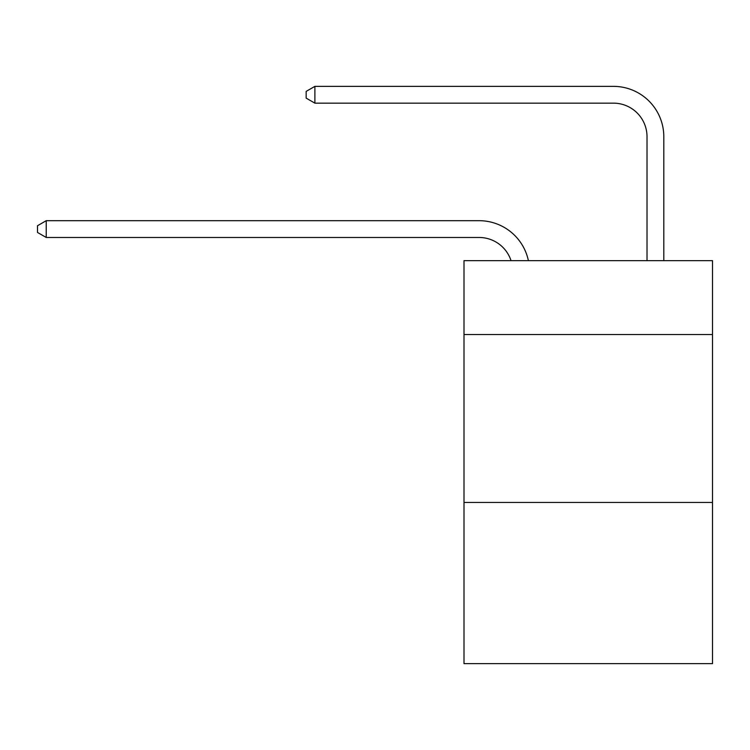 <?xml version="1.0" encoding="UTF-8"?>
<svg xmlns="http://www.w3.org/2000/svg" width="750" height="750" viewBox="0 0 750 750"><rect width="100%" height="100%" fill="white"/><g stroke="black" fill="none" stroke-linecap="round" stroke-linejoin="round"><path stroke-width="1.12" d="M712.5 334.537L712.5 260.653L463.997 260.653L463.997 334.537L712.5 334.537L712.5 663.638L463.997 663.638L463.997 334.537M712.5 502.444L463.997 502.444M479.1 220.688L46.228 220.688L479.1 220.688A50.372 50.372 139 0 1 528.394 260.653M647.016 260.653L647.016 136.734A33.581 33.581 75.4 0 0 613.434 103.153L314.887 103.153L306.159 98.119L306.159 91.397L314.887 86.363L613.434 86.363A50.372 50.372 -104.6 0 1 663.806 136.734L663.806 260.653M647.016 136.734A33.581 33.581 75.4 0 0 613.434 103.153A33.581 33.581 75.4 0 1 647.016 136.734A33.581 33.581 75.4 0 0 613.434 103.153A33.581 33.581 75.4 0 1 647.016 136.734A33.581 33.581 75.4 0 0 613.434 103.153A33.581 33.581 75.4 0 1 647.016 136.734A33.581 33.581 75.4 0 0 613.434 103.153A33.581 33.581 75.4 0 1 647.016 136.734A33.581 33.581 75.4 0 0 613.434 103.153A33.581 33.581 75.4 0 1 647.016 136.734A33.581 33.581 75.4 0 0 613.434 103.153A33.581 33.581 75.4 0 1 647.016 136.734A33.581 33.581 75.4 0 0 613.434 103.153A33.581 33.581 75.4 0 1 647.016 136.734A33.581 33.581 75.4 0 0 613.434 103.153A33.581 33.581 75.4 0 1 647.016 136.734A33.581 33.581 75.4 0 0 613.434 103.153M511.031 260.653A33.581 33.581 -41 0 0 479.1 237.478L46.228 237.478L37.5 232.444L37.5 225.731L46.228 220.688L46.228 237.478M314.887 103.153L314.887 86.363L613.434 86.363"/></g></svg>
